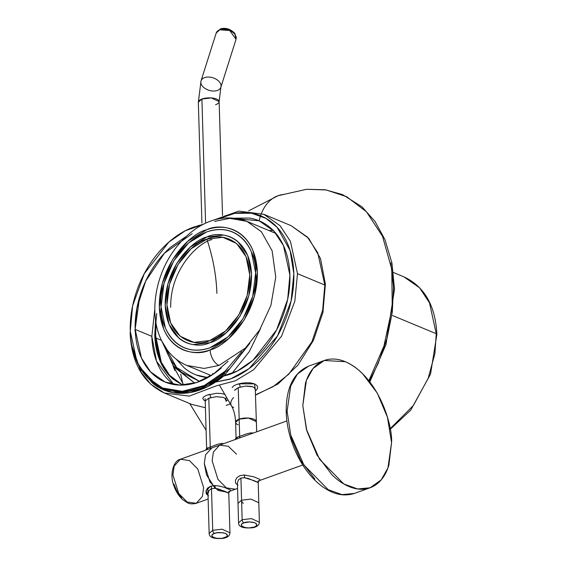 <?xml version="1.0" encoding="UTF-8"?>
<svg xmlns="http://www.w3.org/2000/svg" width="567" height="567" viewBox="0 0 567 567"><rect width="100%" height="100%" fill="white"/><g stroke="black" fill="none" stroke-linecap="round" stroke-linejoin="round"><path stroke-width="0.85" d="M345.324 361.711C378.203 376.24 392.803 425.094 391.563 442.614L387.948 467.924L381.222 479.852L370.074 487.783L357.635 488.967L343.829 483.977L319.547 459.27L306.428 429.354L302.792 405.66L306.4 380.351L313.133 368.415L324.281 360.492L345.324 361.711C351.207 364.163 356.919 368.103 362.448 373.533L377.253 393.059L387.474 417.319L391.563 442.614L388.891 465.096C386.864 471.808 383.859 477.223 379.869 481.34C375.886 485.465 371.215 487.974 365.871 488.882C360.534 489.782 354.914 489.009 349.031 486.564C343.141 484.112 337.436 480.171 331.901 474.735L317.102 455.209L306.882 430.955L302.792 405.66L305.464 383.172C307.484 376.467 310.496 371.052 314.479 366.927C318.47 362.809 323.133 360.293 328.477 359.393C333.821 358.486 339.442 359.258 345.324 361.711C378.203 376.24 392.803 425.094 391.563 442.614L387.948 467.924L381.222 479.852L370.074 487.783L357.635 488.967L343.829 483.977L319.547 459.27L306.428 429.354L302.792 405.66L306.4 380.351L313.133 368.415L324.281 360.492L345.324 361.711C351.207 364.163 356.919 368.103 362.448 373.533L377.253 393.059L387.474 417.319L391.563 442.614L388.891 465.096C386.864 471.808 383.859 477.223 379.869 481.34C375.886 485.465 371.215 487.974 365.871 488.882C360.534 489.782 354.914 489.009 349.031 486.564C343.141 484.112 337.436 480.171 331.901 474.735L317.102 455.209L306.882 430.955L302.792 405.66L305.464 383.172C307.484 376.467 310.496 371.052 314.479 366.927C318.47 362.809 323.133 360.293 328.477 359.393C333.821 358.486 339.442 359.258 345.324 361.711C378.203 376.24 392.803 425.094 391.563 442.614L387.948 467.924L381.222 479.852L370.074 487.783L357.635 488.967L343.829 483.977L319.547 459.27L306.428 429.354L302.792 405.66L306.4 380.351L313.133 368.415L324.281 360.492L345.324 361.711C351.207 364.163 356.919 368.103 362.448 373.533L377.253 393.059L387.474 417.319L391.563 442.614L388.891 465.096C386.864 471.808 383.859 477.223 379.869 481.34C375.886 485.465 371.215 487.974 365.871 488.882C360.534 489.782 354.914 489.009 349.031 486.564C343.141 484.112 337.436 480.171 331.901 474.735L317.102 455.209L306.882 430.955L302.792 405.66L305.464 383.172C307.484 376.467 310.496 371.052 314.479 366.927C318.47 362.809 323.133 360.293 328.477 359.393C333.821 358.486 339.442 359.258 345.324 361.711M370.074 487.783L354.375 493.425C343.311 497.004 331.872 494.133 320.072 484.828C308.072 474.94 298.852 461.254 292.409 443.777C288.617 433.138 286.548 422.571 286.207 412.089C286.548 422.571 288.617 433.138 292.409 443.777C298.852 461.254 308.072 474.94 320.072 484.828C331.872 494.133 343.311 497.004 354.375 493.425L370.074 487.783L354.375 493.425C343.311 497.004 331.872 494.133 320.072 484.828C308.072 474.94 298.852 461.254 292.409 443.777C288.617 433.138 286.548 422.571 286.207 412.089A2.601 0.999 -1.7 0 1 287.1 411.302A2.601 0.999 178.3 0 0 286.207 412.089C285.931 388.154 293.394 372.838 308.59 366.133L297.441 374.064L290.708 385.992L287.1 411.302L290.736 434.995L303.855 464.912L328.137 489.619L341.944 494.608L354.375 493.425L341.944 494.608L328.137 489.619L303.855 464.912L290.736 434.995L287.1 411.302L290.708 385.992L297.441 374.064L308.59 366.133L297.441 374.064L290.708 385.992L287.1 411.302A2.601 0.999 178.3 0 0 286.207 412.089A2.601 0.999 -1.7 0 1 287.1 411.302L290.736 434.995L303.855 464.912L328.137 489.619L341.944 494.608L354.375 493.425L341.944 494.608L328.137 489.619L303.855 464.912L290.736 434.995L287.1 411.302L290.708 385.992L297.441 374.064L308.59 366.133L297.441 374.064L290.708 385.992L287.1 411.302A2.601 0.999 178.3 0 0 286.207 412.089A2.601 0.999 178.3 0 0 286.845 412.719A2.601 0.999 178.3 0 1 286.207 412.089A2.601 0.999 -1.7 0 1 287.1 411.302L290.736 434.995L303.855 464.912L328.137 489.619L341.944 494.608L354.375 493.425L341.944 494.608L328.137 489.619L303.855 464.912L290.736 434.995L287.1 411.302L290.708 385.992L297.441 374.064L308.59 366.133L324.281 360.492M314.834 479.143L300.602 460.369L314.834 479.143L300.602 460.369L290.772 437.044M212.625 447.654L236.517 439.056L219.585 445.152L213.398 452.027L212.143 460.787L217.948 479.342L226.353 487.896L235.433 489.215L226.353 487.896L217.948 479.342L212.143 460.787L213.398 452.027L219.585 445.152L228.288 446.257L236.538 454.202M191.731 404.391L205.424 407.73L191.731 404.391L164.416 393.016L150.85 384.291L141.197 372.363L131.877 345.835L141.197 372.363L150.85 384.291L164.416 393.016L189.272 396.099L216.566 385.751L189.272 396.099L164.416 393.016L189.272 396.099L216.566 385.751L235.468 380.769L253.718 369.656L281.572 336.174L294.819 301.268L297.498 273.677L290.432 241.379L280.112 225.737L263.832 214.319L280.112 225.737L290.432 241.379L297.498 273.677L294.819 301.268L281.572 336.174L253.718 369.656L235.468 380.769L216.566 385.751L189.272 396.099L164.416 393.016C143.082 382.973 131.65 362.979 130.112 333.027A2.601 0.999 -1.7 0 1 130.332 332.609A2.601 0.999 178.3 0 0 130.112 333.027A2.601 0.999 -1.7 0 1 130.332 332.609A2.601 0.999 178.3 0 0 130.112 333.027C131.65 362.979 143.082 382.973 164.416 393.016L191.731 404.391M226.176 405.377L230.358 403.945L226.176 405.377M260.515 328.534L249.282 351.639L231.86 373.554L249.282 351.639L260.515 328.534L249.282 351.639L231.86 373.554L249.282 351.639L260.515 328.534M134.932 330.83L139.659 296.86L134.932 330.83M148.724 275.08L149.107 274.385L148.724 275.08M152.254 382.938L139.362 366.672L152.254 382.938C158.739 388.345 166.124 391.648 174.416 392.846C166.124 391.648 158.739 388.345 152.254 382.938M200.13 389.883C191.285 393.066 182.716 394.051 174.416 392.846C182.716 394.051 191.285 393.066 200.13 389.883C208.975 386.701 217.423 381.57 225.468 374.489C217.423 381.57 208.975 386.701 200.13 389.883M198.046 225.687L203.418 224.291L198.046 225.687M148.646 275.215L147.774 276.873L148.646 275.215M206.657 448.235L207.125 448.653L206.657 448.235L210.258 447.072L208.805 398.24L210.3 448.497L208.805 398.24L205.219 400.904L205.204 400.493M211.413 485.969L212.724 530.294L222.051 529.188L229.954 532.824L222.051 529.188L212.724 530.294L211.413 485.969M207.798 487.882L209.152 533.441L212.724 530.294A2.601 1.559 70.2 0 0 214.503 533.405L212.639 534.376L211.845 535.524L212.228 536.673L216.147 538.31L222.108 538.317L226.609 536.694L227.41 535.546L227.02 534.398L225.51 533.419L223.1 532.76L217.147 532.753L214.503 533.405C216.998 532.278 220.662 532.285 225.51 533.419C228.076 535.368 227.821 536.786 224.745 537.665C222.257 538.792 218.586 538.785 213.738 537.651C211.179 535.702 211.434 534.284 214.503 533.405A2.601 1.559 -109.8 0 1 212.724 530.294L222.051 529.188L229.954 532.824L222.051 529.188L212.724 530.294L211.491 488.662L208.996 490.498L207.976 493.729L209.152 533.441C209.138 537.502 213.851 539.132 223.285 538.331C227.58 537.537 229.805 535.702 229.954 532.824L228.777 493.113L224.334 491.093L214.985 488.293A2.601 0.928 92.1 0 0 214.872 485.572A2.601 0.928 -87.9 0 1 214.985 488.293L211.491 488.662L212.724 530.294L209.152 533.441C209.138 537.502 213.851 539.132 223.285 538.331C227.58 537.537 229.805 535.702 229.954 532.824M228.77 338.549L210.137 349.867C203.631 352.213 197.33 352.936 191.235 352.05C185.133 351.164 179.704 348.74 174.934 344.764C170.171 340.788 166.429 335.572 163.728 329.115L159.313 307.484L162.36 283.174L172.418 259.877L187.939 241.138L206.572 229.819C213.079 227.48 219.379 226.757 225.475 227.636C231.577 228.522 237.006 230.953 241.776 234.929C246.539 238.898 250.274 244.115 252.981 250.579L257.397 272.203L254.349 296.52L244.292 319.816L228.77 338.549M223.419 235.107L206.785 237.027L190.392 246.985L176.727 263.471L167.882 283.975L165.195 305.372L169.079 324.402L178.945 338.173C183.141 341.674 187.918 343.808 193.283 344.587L209.925 342.666L226.318 332.709L239.983 316.216L248.828 295.719L251.514 274.322L247.63 255.292L237.764 241.521C233.569 238.02 228.792 235.879 223.419 235.107M214.751 221.371L229.635 218.359L246.886 221.35L261.352 231.697L272.146 250.841L275.753 277.1L270.906 305.379L259.608 330.022L245.468 348.01L219.025 365.432L204.141 368.437L186.897 365.453L204.141 368.437L219.025 365.432L245.468 348.01L259.608 330.022L270.906 305.379L275.753 277.1L272.146 250.841L261.352 231.697L246.886 221.35C218.564 210.683 191.44 226.134 173.672 250.827C154.564 277.369 148.915 315.337 161.687 340.838L167.222 349.938C172.496 356.955 179.052 362.129 186.897 365.453L211.179 375.56M210.137 349.867C195.863 357.444 161.297 351.675 159.313 307.484C158.661 262.819 192.156 232.569 206.572 229.819C220.847 222.25 255.412 228.019 257.397 272.203C258.049 316.875 224.553 347.124 210.137 349.867A13.006 7.782 70.2 0 0 219.025 365.432A13.006 7.782 -109.8 0 1 210.137 349.867M206.785 237.027C219.344 230.358 249.763 235.44 251.514 274.322C252.081 313.629 222.611 340.25 209.925 342.666C197.359 349.329 166.946 344.254 165.195 305.372C164.621 266.065 194.098 239.444 206.785 237.027M228.111 361.285L213.227 374.213L196.529 382.541L179.859 385.099L165.004 381.988L150.581 371.874L141.445 358.025L135.187 329.413L151.828 336.344L135.187 329.413L136.938 308.03L145.655 281.161L164.437 253.201L192.149 233.724M151.828 336.344L156.535 361.236L173.722 384.511L171.206 382.569C165.295 377.636 160.659 371.172 157.3 363.163C153.948 355.155 152.119 346.21 151.828 336.344L154.805 309.291L151.828 336.344M183.765 385.028L173.077 365.828L174.799 370.442M224.801 373.405C216.877 380.386 208.55 385.44 199.839 388.572C191.122 391.712 182.68 392.683 174.508 391.499L163.204 388.296M241.698 351.568L225.085 371.243L204.269 385.525L182.234 391.308L162.502 387.991L146.924 377.062L137.044 362.093L130.282 331.178L132.621 305.804L144.224 273.755L168.846 242.102L185.331 230.734L202.844 224.589M163.565 388.438L184.948 391.832L208.302 384.851L229.826 368.663L246.269 347.202M223.355 372.803C215.425 379.777 207.104 384.837 198.386 387.97C189.669 391.102 181.227 392.081 173.055 390.897C164.884 389.706 157.605 386.453 151.219 381.13C144.833 375.801 139.822 368.812 136.193 360.158C132.572 351.505 130.594 341.844 130.282 331.178C129.963 320.511 131.324 309.653 134.372 298.596C137.412 287.547 141.899 277.135 147.838 267.376C153.777 257.624 160.716 249.253 168.647 242.272C176.571 235.298 184.899 230.237 193.609 227.105L202.887 224.567M186.281 236.375L170.688 247.141C163.346 253.605 156.931 261.344 151.432 270.374C145.939 279.403 141.785 289.035 138.972 299.263C136.151 309.497 134.889 319.54 135.187 329.413C135.478 339.286 137.299 348.223 140.659 356.232C144.018 364.241 148.646 370.712 154.557 375.637C160.468 380.563 167.201 383.576 174.764 384.674C182.333 385.773 190.143 384.873 198.209 381.967C206.275 379.068 213.972 374.39 221.314 367.933M198.117 225.666L203.383 224.312L198.117 225.666M249.834 343.333L224.567 375.269L207.763 386.595L190.002 392.577L173.112 392.64L158.625 387.389L139.468 366.856L158.625 387.389L173.112 392.64L190.002 392.577L207.763 386.595L224.567 375.269L249.834 343.333M155.571 320.22L154.77 335.281C155.053 344.679 156.79 353.184 159.979 360.803C163.176 368.422 167.584 374.581 173.211 379.273L182.574 385.085M182.609 385.085L169.15 375.389L160.624 362.278L154.77 335.281L155.627 335.643L154.77 335.281L156.719 313.516M156.095 323.466L155.627 335.643L161.319 362.278L169.59 375.29L182.666 385.085M156.088 323.431L155.627 335.643C155.904 345.034 157.64 353.539 160.837 361.158C164.026 368.784 168.442 374.936 174.062 379.628M161.446 340.349L155.727 337.967L161.446 340.349M206.849 239.161C218.905 232.768 248.091 237.637 249.763 274.952C250.316 312.665 222.03 338.208 209.861 340.533C197.805 346.926 168.619 342.057 166.939 304.741C166.393 267.022 194.672 241.485 206.849 239.161C212.972 257.475 216.318 275.555 216.892 293.401C216.318 275.555 212.972 257.475 206.849 239.161L191.114 248.722L178.01 264.541L169.519 284.209L166.939 304.741L170.667 323.006L180.136 336.217L193.893 342.376L209.861 340.533L225.588 330.972L238.7 315.153L247.191 295.478L249.763 274.952L246.035 256.688L236.574 243.47L222.81 237.318L206.849 239.161M165.316 327.719L161.056 306.86L163.998 283.415L173.693 260.94L188.669 242.874L206.636 231.96C212.908 229.706 218.982 229.004 224.865 229.855C230.748 230.705 235.985 233.051 240.585 236.886C245.178 240.713 248.785 245.745 251.394 251.975L255.653 272.833L252.712 296.279L243.016 318.746L228.04 336.819L210.073 347.734C203.801 349.988 197.72 350.69 191.844 349.839C185.962 348.981 180.717 346.643 176.124 342.808C171.532 338.974 167.924 333.949 165.316 327.719M392.647 315.571L436.25 333.722L429.481 302.806L419.608 287.838L404.023 276.909L419.608 287.838L429.481 302.806L436.25 333.722L392.647 315.571M390.131 428.737L413.421 405.44L428.149 378.373L434.91 353.652L436.25 333.722L434.91 353.652L428.149 378.373L413.421 405.44L390.131 428.737M161.056 306.86C158.654 290.609 171.652 245.341 206.636 231.96C241.67 220.159 257.049 255.214 255.653 272.833C258.056 289.078 245.057 334.353 210.073 347.734C175.04 359.535 159.66 324.473 161.056 306.86M170.688 307.371C170.128 268.404 199.343 242.01 211.923 239.614M436.25 333.722A2.601 0.999 -1.7 0 1 436.888 334.353A2.601 0.999 178.3 0 0 436.25 333.722M233.859 218.394L259.126 220.811A65.035 38.903 -109.8 0 1 277.851 195.792A65.035 38.903 -109.8 0 1 284.202 194.389A65.035 38.903 70.2 0 0 277.851 195.792A65.035 38.903 70.2 0 0 261.444 213.398M368.862 380.641L383.923 346.111L392.244 307.47L391.783 269.226L382.505 236.233L366.466 211.796L346.721 196.742L326.103 189.931L306.534 189.3L326.103 189.931L346.721 196.742L366.466 211.796L382.505 236.233L391.783 269.226L392.244 307.47L383.923 346.111L368.862 380.641M369.344 381.244L378.224 363.284L387.112 338.003L392.286 312.19L393.541 286.824L390.819 262.882M243.93 522.817L242.066 523.788L241.273 524.943L241.655 526.091L245.575 527.721L248.509 527.955L254.172 527.083L256.036 526.112L256.837 524.964L256.447 523.809L254.937 522.831L252.528 522.179L249.593 521.945L243.93 522.817C246.425 521.697 250.09 521.704 254.937 522.831C257.503 524.787 257.248 526.204 254.172 527.083C251.684 528.203 248.013 528.203 243.165 527.069C240.599 525.113 240.855 523.695 243.93 522.817A2.601 1.559 -109.8 0 1 242.152 519.705L251.479 518.607L259.381 522.242L251.479 518.607L242.152 519.705L240.918 478.073L238.416 479.909L237.403 483.148L238.579 522.859L242.152 519.705L238.579 522.859C238.565 526.913 243.278 528.543 252.712 527.749C257.007 526.956 259.232 525.12 259.381 522.242L258.205 482.524L253.754 480.511L244.405 477.705A2.601 0.928 92.1 0 0 244.299 474.983A2.601 0.928 -87.9 0 1 244.405 477.705L240.918 478.073L242.152 519.705A2.601 1.559 70.2 0 0 243.93 522.817M258.169 482.602L248.523 478.576L244.533 477.719L240.918 478.073M227.027 492.213L217.997 490.412L209.868 481.794L204.297 463.608L205.552 454.847L211.739 447.973L205.552 454.847L204.297 463.608L206.544 474.912L215.006 488.116M237.963 485.26L235.681 483.219L235.397 480.377L236.928 477.598L240.004 475.642L244.179 474.983L253.619 476.762L259.828 479.349L260.055 480.15L258.467 480.922M242.052 437.065L236.297 439.142M211.555 448.036L236.368 439.113M236.085 437.653L236.552 438.071L236.085 437.653L247.169 433.663L250.99 432.869L253.343 433.004M255.426 390.089L254.385 387.722L252.889 386.836L245.773 386.07L238.232 387.651L239.685 436.491L238.232 387.651L234.674 390.068M255.597 394.795L272.933 386.772L288.78 374.17L311.871 341.866L322.644 310.192L324.813 285.045L297.498 273.677L324.813 285.045L317.747 252.747L307.427 237.105L291.147 225.687L307.427 237.105L317.747 252.747L324.813 285.045L322.644 310.192L311.871 341.866L288.78 374.17L272.933 386.772L255.597 394.795M195.147 382.973L193.843 382.434L195.183 382.966L193.843 382.434L173.197 365.687L163.005 343.389M232.194 387.63L233.42 386.028L236.453 384.539L240.826 383.363L245.78 382.746L250.571 382.881L254.505 383.852L257.028 385.567L257.758 387.736L256.553 389.919L255.476 390.727M259.126 220.811L274.01 231.251L283.45 245.554L289.907 275.08L287.667 299.319L276.59 329.93L253.073 360.173L237.325 371.031L220.591 376.899M176.231 359.195L184.353 367.962C190.455 373.043 197.408 376.155 205.219 377.289L207.798 377.587L196.147 374.936M209.053 374.674L210.286 376.112M273.174 230.372L269.041 230.571M164.55 346.033L176.684 367.529L199.612 381.442L181.681 372.349C175.203 366.948 170.121 359.854 166.436 351.072L164.543 346.019M217.331 219.181L224.709 216.027C233.554 212.852 242.123 211.86 250.416 213.064C258.715 214.262 266.1 217.572 272.585 222.973C279.063 228.381 284.145 235.475 287.83 244.257C291.509 253.038 293.508 262.847 293.834 273.67C294.153 284.499 292.77 295.52 289.68 306.74C286.59 317.959 282.033 328.52 276.009 338.421C269.984 348.329 262.946 356.82 254.895 363.901C246.843 370.981 238.402 376.112 229.557 379.295L212.101 382.739M220.577 376.92L229.415 374.496C237.736 371.498 245.688 366.672 253.265 360.002C260.834 353.34 267.461 345.346 273.131 336.025C278.808 326.705 283.096 316.762 286.002 306.201C288.908 295.648 290.212 285.272 289.907 275.08C289.602 264.895 287.724 255.667 284.258 247.396C280.793 239.132 276.009 232.456 269.906 227.367C263.811 222.278 256.858 219.174 249.048 218.04L234.936 218.196M217.367 219.174L234.894 213.327L251.571 213.242L265.909 218.345L277.107 227.282L290.098 250.508L293.834 273.67L291.077 301.148L277.497 335.912L249.111 368.593L230.783 378.841L212.122 382.725M236.453 384.539L238.87 383.809M238.863 383.809A2.601 1.063 -104.6 0 1 240.21 387.041A2.601 1.063 75.4 0 0 238.863 383.809L254.505 383.859L255.476 390.713M240.21 387.041L238.232 387.651L234.646 390.33M255.32 390.528L256.695 431.799L256.397 421.699L248.495 418.063L239.168 419.162L235.596 422.316L236.056 437.745M251.727 386.46L246.128 386.049M241.847 437.136L236.439 439.085M235.149 439.595L236.049 437.717L237.204 437.277A2.601 2.289 -110.7 0 1 235.9 439.283A2.601 2.289 69.3 0 0 237.204 437.277L239.685 436.491M240.004 475.642L244.299 474.983M214.503 533.405L212.639 534.376L211.845 535.524L212.228 536.673L216.147 538.31L222.108 538.317L226.609 536.694L227.41 535.546L227.02 534.398L225.51 533.419L223.1 532.76L217.147 532.753L214.503 533.405C216.998 532.278 220.662 532.285 225.51 533.419C228.076 535.368 227.821 536.786 224.745 537.665C222.257 538.792 218.586 538.785 213.738 537.651C211.179 535.702 211.434 534.284 214.503 533.405A2.601 1.559 -109.8 0 1 212.724 530.294A2.601 1.559 70.2 0 0 214.503 533.405M228.742 493.184L219.096 489.165L215.106 488.3L211.491 488.662M196.203 503.326C192.291 504.183 189.343 503.971 187.351 502.688L183.021 499.874C179.129 496.486 176.16 491.986 174.104 486.373C169.094 474.26 173.708 460.489 180.349 459.263L174.161 466.138L172.914 474.898L178.711 493.453L187.117 502.008L196.203 503.326L187.117 502.008L178.711 493.453L172.914 474.898L174.161 466.138L180.349 459.263L189.435 460.581L197.84 469.129L203.638 487.691L202.391 496.451L196.203 503.326L208.132 499.031M208.536 495.849L206.253 493.807L205.977 490.958L207.501 488.18L210.577 486.224L214.751 485.572L219.472 486.096L224.192 487.351L230.408 489.938L230.627 490.738L229.04 491.511M212.951 447.533L206.374 449.907A2.601 2.289 69.3 0 0 207.777 447.859A2.601 2.289 -110.7 0 1 206.381 449.9L206.87 449.723M180.349 459.263L206.374 449.907M173.913 484.098L177.06 491.561L181.617 497.571M225.999 400.678L224.957 398.31L223.462 397.417L216.346 396.659L208.805 398.24L210.258 447.072L217.742 444.244L221.562 443.451L223.915 443.592M205.219 400.94L203.489 399.813L202.766 398.218L203.992 396.617L207.033 395.128L216.353 393.328L221.144 393.463L225.078 394.434M227.863 399.636L226.056 401.316M208.188 394.745L209.443 394.391A2.601 1.063 -104.6 0 1 210.782 397.623A2.601 1.063 75.4 0 0 209.436 394.391M210.782 397.623L208.805 398.24L205.219 400.912L206.629 448.306L210.258 447.072M212.419 447.717L207.012 449.674M208.032 495.608L206.034 490.724L210.577 486.224L214.872 485.572M286.207 412.089C285.931 388.154 293.394 372.838 308.59 366.133C293.394 372.838 285.931 388.154 286.207 412.089A2.601 0.999 178.3 0 0 286.845 412.719M238.147 424.832A10.404 3.997 -1.7 0 1 235.681 421.756A10.404 3.997 -1.7 0 1 239.168 419.162L239.728 437.908L239.168 419.162A10.404 3.997 -1.7 0 1 250.905 418.361A10.404 3.997 -1.7 0 1 256.312 422.259M241.57 500.186L250.898 499.088L258.8 502.723L250.898 499.088L241.57 500.186L237.998 503.34L241.57 500.186A2.601 1.559 70.2 0 0 243.349 503.298A2.601 1.559 -109.8 0 1 241.57 500.186M233.519 397.587A10.404 6.52 149.9 0 0 230.989 404.845A10.404 6.52 -30.1 0 1 233.519 397.587M233.632 407.567A10.404 6.52 -30.1 0 1 230.989 404.845M222.519 215.46L219.138 101.571L211.236 97.935L201.909 99.034L205.566 222.271L201.909 99.034L198.337 102.188L201.923 223.086M198.436 102.691A10.404 3.997 -1.7 0 1 201.909 99.034A10.404 3.997 -1.7 0 1 212.384 98.041A10.404 3.997 -1.7 0 1 219.039 101.068A10.404 3.997 -1.7 0 1 215.566 104.718M221.052 86.29A10.404 6.563 -162.4 0 0 215.559 78.884A10.404 6.563 -162.4 0 0 204.574 77.644A10.404 6.563 -162.4 0 0 200.853 81.818A10.404 6.563 17.6 0 1 204.574 77.644A10.404 6.563 17.6 0 1 215.559 78.884A10.404 6.563 17.6 0 1 221.052 86.29A10.404 6.563 17.6 0 1 217.338 90.458A10.404 6.563 17.6 0 1 206.353 89.225A10.404 6.563 17.6 0 1 200.853 81.818M236.219 38.407A10.404 6.563 -162.4 0 0 230.719 31.001A10.404 6.563 -162.4 0 0 219.734 29.767A10.404 6.563 -162.4 0 0 216.013 33.942M232.612 32.135L230.33 30.455L227.502 29.356L224.553 29.002M219.734 29.767L229.777 30.554L236.035 39.314L234.887 33.446C230.429 28.91 225.616 27.4 220.45 28.917A2.601 1.559 70.2 0 0 219.734 29.767A2.601 1.559 -109.8 0 1 220.457 28.917L216.197 33.035L219.734 29.767M286.895 420.934L242.378 436.951M258.984 480.738L302.75 464.997M205.155 398.672L206.629 448.327M225.957 398.055L226.02 400.288M275.938 233.448L246.886 221.35M165.004 381.988L165.982 382.399M393.42 272.493L404.023 276.909C424.463 286.533 435.421 305.684 436.888 334.353L430.523 374.156L410.685 410.182L390.224 429.297M369.854 381.903L385.992 344.523L394.49 289.22L391.96 263.152L384.965 239.643L375 221.413L361.916 206.764L342.624 194.63L325.167 189.747L306.534 189.3L278.092 195.707L248.75 210.804M180.724 374.206L182.907 384.022M189.725 403.555L206.09 430.247M229.557 491.327L237.559 488.449L229.557 491.327M212.512 220.513L238.799 211.087L263.832 214.319L291.147 225.687L308.717 238.338L320.518 258.587L325.394 284.173L322.935 312.431L313.438 340.391L297.902 365.134L277.943 384.029L255.611 395.079M193.843 382.434L173.913 366.941L162.084 341.646M257.822 481.163L259.112 480.653L258.205 482.531M205.722 450.177L206.629 448.299M228.395 491.745L229.685 491.242L228.777 493.113M219.606 385.39L231.343 405.646C233.902 409.998 235.319 415.554 235.596 422.316M212.646 373.369L213.164 374.27M219.138 101.571L220.875 87.198L236.035 39.314M216.197 33.035L201.037 80.911L198.337 102.188"/></g></svg>
